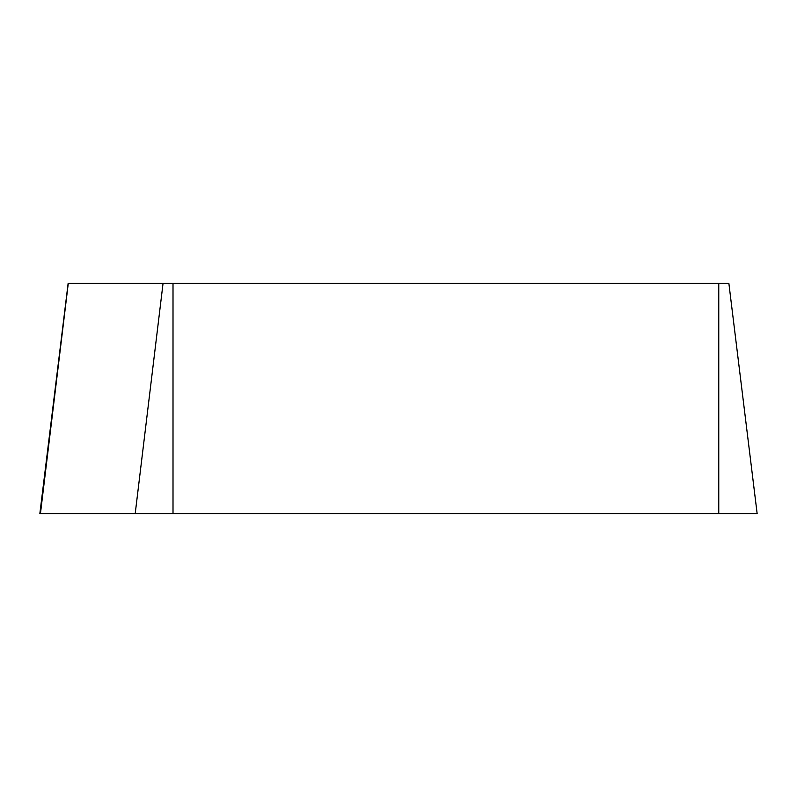 <?xml version="1.0" encoding="UTF-8"?>
<svg xmlns="http://www.w3.org/2000/svg" width="797" height="797" viewBox="0 0 797 797"><rect width="100%" height="100%" fill="white"/><g stroke="black" fill="none" stroke-linecap="round" stroke-linejoin="round"><path stroke-width="1.2" d="M173.009 283.333L728.866 283.333L757.15 513.667L39.85 513.667L68.134 283.333L173.009 283.333L173.009 513.667L135.201 513.667L163.056 283.333M623.782 513.667L40.468 513.667L623.782 513.667M718.764 513.667L718.764 283.333M68.283 283.333L40.438 513.667"/></g></svg>
